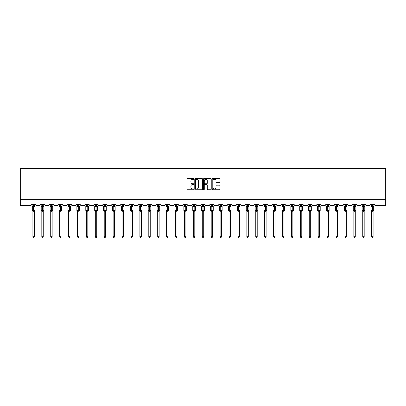 <?xml version="1.0" encoding="UTF-8"?>
<svg xmlns="http://www.w3.org/2000/svg" width="406" height="406" viewBox="0 0 406 406"><rect width="100%" height="100%" fill="white"/><g stroke="black" fill="none" stroke-linecap="round" stroke-linejoin="round"><path stroke-width="0.61" d="M193.855 178.909A0.391 0.391 0 0 0 193.464 178.518L187.506 178.518A0.563 0.563 0 0 0 186.943 179.076L186.943 189.176A0.563 0.563 0 0 0 187.506 189.739L193.464 189.739A0.391 0.391 0 0 0 193.855 189.343A0.391 0.391 0 0 0 193.464 188.952L192.693 188.952A1.797 1.797 0 0 1 190.896 187.156L190.896 186.313A1.797 1.797 0 0 1 192.693 184.522L193.464 184.522A0.391 0.391 0 0 0 193.855 184.126A0.391 0.391 0 0 0 193.464 183.735L192.693 183.735A1.797 1.797 0 0 1 190.896 181.939L190.896 181.096A1.797 1.797 0 0 1 192.693 179.305L193.464 179.305A0.391 0.391 0 0 0 193.855 178.909M219.392 182.472A0.563 0.563 0 0 0 219.956 181.913L219.956 179.076A0.563 0.563 0 0 0 219.392 178.518L212.774 178.518A0.563 0.563 0 0 0 212.211 179.076L212.211 189.176A0.563 0.563 0 0 0 212.774 189.739L219.392 189.739A0.563 0.563 0 0 0 219.956 189.176L219.956 185.755A0.563 0.563 0 0 0 219.392 185.192L216.56 185.192A0.563 0.563 0 0 0 216.002 185.755L216.002 187.45A1.502 1.502 0 0 1 214.5 188.952A1.502 1.502 0 0 1 212.998 187.45L212.998 180.802A1.502 1.502 0 0 1 214.5 179.305A1.502 1.502 0 0 1 216.002 180.802L216.002 181.913A0.563 0.563 0 0 0 216.56 182.472L219.392 182.472M385.7 199.701L385.7 168.556L20.3 168.556L20.3 205.416L30.699 205.416A0.858 0.858 0 0 0 31.556 204.558L35.672 204.558A0.858 0.858 0 0 0 36.53 205.416L39.615 205.416A0.858 0.858 0 0 0 40.473 204.558L44.589 204.558A0.858 0.858 0 0 0 45.447 205.416L48.532 205.416A0.858 0.858 0 0 0 49.39 204.558L53.501 204.558A0.858 0.858 0 0 0 54.358 205.416L57.444 205.416A0.858 0.858 0 0 0 58.302 204.558L62.417 204.558A0.858 0.858 0 0 0 63.275 205.416L66.361 205.416A0.858 0.858 0 0 0 67.218 204.558L71.334 204.558A0.858 0.858 0 0 0 72.192 205.416L75.277 205.416A0.858 0.858 0 0 0 76.135 204.558L80.246 204.558A0.858 0.858 0 0 0 81.104 205.416L84.189 205.416A0.858 0.858 0 0 0 85.047 204.558L89.163 204.558A0.858 0.858 0 0 0 90.02 205.416L93.106 205.416A0.858 0.858 0 0 0 93.964 204.558L98.079 204.558A0.858 0.858 0 0 0 98.937 205.416L102.023 205.416A0.858 0.858 0 0 0 102.88 204.558L106.991 204.558A0.858 0.858 0 0 0 107.849 205.416L110.934 205.416A0.858 0.858 0 0 0 111.792 204.558L115.908 204.558A0.858 0.858 0 0 0 116.766 205.416L119.851 205.416A0.858 0.858 0 0 0 120.709 204.558L124.825 204.558A0.858 0.858 0 0 0 125.677 205.416L128.768 205.416A0.858 0.858 0 0 0 129.621 204.558L133.736 204.558A0.858 0.858 0 0 0 134.594 205.416L137.68 205.416A0.858 0.858 0 0 0 138.537 204.558L142.653 204.558A0.858 0.858 0 0 0 143.511 205.416L146.596 205.416A0.858 0.858 0 0 0 147.454 204.558L151.565 204.558A0.858 0.858 0 0 0 152.423 205.416L155.508 205.416A0.858 0.858 0 0 0 156.366 204.558L160.482 204.558A0.858 0.858 0 0 0 161.339 205.416L164.425 205.416A0.858 0.858 0 0 0 165.283 204.558L169.398 204.558A0.858 0.858 0 0 0 170.256 205.416L173.342 205.416A0.858 0.858 0 0 0 174.199 204.558L178.31 204.558A0.858 0.858 0 0 0 179.168 205.416L182.253 205.416A0.858 0.858 0 0 0 183.111 204.558L187.227 204.558A0.858 0.858 0 0 0 188.085 205.416L191.17 205.416A0.858 0.858 0 0 0 192.028 204.558L196.144 204.558A0.858 0.858 0 0 0 197.001 205.416L200.087 205.416A0.858 0.858 0 0 0 200.945 204.558L205.055 204.558A0.858 0.858 0 0 0 205.913 205.416L208.999 205.416A0.858 0.858 0 0 0 209.856 204.558L213.972 204.558A0.858 0.858 0 0 0 214.83 205.416L217.915 205.416A0.858 0.858 0 0 0 218.773 204.558L222.889 204.558A0.858 0.858 0 0 0 223.747 205.416L226.832 205.416A0.858 0.858 0 0 0 227.69 204.558L231.801 204.558A0.858 0.858 0 0 0 232.658 205.416L235.744 205.416A0.858 0.858 0 0 0 236.602 204.558L240.717 204.558A0.858 0.858 0 0 0 241.575 205.416L244.661 205.416A0.858 0.858 0 0 0 245.518 204.558L249.634 204.558A0.858 0.858 0 0 0 250.492 205.416L253.577 205.416A0.858 0.858 0 0 0 254.435 204.558L258.546 204.558A0.858 0.858 0 0 0 259.404 205.416L262.489 205.416A0.858 0.858 0 0 0 263.347 204.558L267.463 204.558A0.858 0.858 0 0 0 268.32 205.416L271.406 205.416A0.858 0.858 0 0 0 272.264 204.558L276.379 204.558A0.858 0.858 0 0 0 277.232 205.416L280.323 205.416A0.858 0.858 0 0 0 281.175 204.558L285.291 204.558A0.858 0.858 0 0 0 286.149 205.416L289.234 205.416A0.858 0.858 0 0 0 290.092 204.558L294.208 204.558A0.858 0.858 0 0 0 295.066 205.416L298.151 205.416A0.858 0.858 0 0 0 299.009 204.558L303.12 204.558A0.858 0.858 0 0 0 303.977 205.416L307.063 205.416A0.858 0.858 0 0 0 307.921 204.558L312.036 204.558A0.858 0.858 0 0 0 312.894 205.416L315.98 205.416A0.858 0.858 0 0 0 316.837 204.558L320.953 204.558A0.858 0.858 0 0 0 321.811 205.416L324.896 205.416A0.858 0.858 0 0 0 325.754 204.558L329.865 204.558A0.858 0.858 0 0 0 330.723 205.416L333.808 205.416A0.858 0.858 0 0 0 334.666 204.558L338.782 204.558A0.858 0.858 0 0 0 339.639 205.416L342.725 205.416A0.858 0.858 0 0 0 343.583 204.558L347.698 204.558A0.858 0.858 0 0 0 348.556 205.416L351.642 205.416A0.858 0.858 0 0 0 352.499 204.558L356.61 204.558A0.858 0.858 0 0 0 357.468 205.416L360.553 205.416A0.858 0.858 0 0 0 361.411 204.558L365.527 204.558A0.858 0.858 0 0 0 366.385 205.416L369.47 205.416A0.858 0.858 0 0 0 370.328 204.558L374.444 204.558A0.858 0.858 0 0 0 375.301 205.416L385.7 205.416L385.7 199.701L20.3 199.701M202.508 179.076A0.563 0.563 0 0 0 201.949 178.518L195.332 178.518A0.563 0.563 0 0 0 194.768 179.076L194.768 189.176A0.563 0.563 0 0 0 195.332 189.739L201.949 189.739A0.563 0.563 0 0 0 202.508 189.176L202.508 179.076M204.051 178.518L210.668 178.518A0.563 0.563 0 0 1 211.232 179.076L211.232 189.176A0.563 0.563 0 0 1 210.668 189.739L207.836 189.739A0.563 0.563 0 0 1 207.278 189.176L207.278 185.08A0.563 0.563 0 0 0 206.715 184.522L204.837 184.522A0.563 0.563 0 0 0 204.274 185.08L204.274 189.343A0.391 0.391 0 0 1 203.883 189.739A0.391 0.391 0 0 1 203.492 189.343L203.492 179.076A0.563 0.563 0 0 1 204.051 178.518M195.946 179.305A0.391 0.391 0 0 0 195.555 179.696L195.555 188.557A0.391 0.391 0 0 0 195.946 188.952L196.758 188.952A1.797 1.797 0 0 0 198.554 187.156L198.554 181.096A1.797 1.797 0 0 0 196.758 179.305L195.946 179.305M207.278 180.832A1.502 1.502 0 0 0 205.776 179.33A1.502 1.502 0 0 0 204.274 180.832L204.274 183.172A0.563 0.563 0 0 0 204.837 183.735L206.715 183.735A0.563 0.563 0 0 0 207.278 183.172L207.278 180.832M34.327 236.703L33.901 237.444L33.328 237.444L32.901 236.703L34.327 236.703L34.332 211.196L33.531 211.282L33.531 210.714L32.693 210.516L33.703 210.46L33.703 206.202L34.743 206.187A0.284 0.284 0 0 1 34.931 206.456L32.302 206.456L32.302 210.46L33.531 210.46L33.531 206.202L32.571 206.218A0.629 0.599 0 0 0 32.901 205.69L34.332 205.72L34.327 204.558M33.531 210.714L34.931 210.46A0.284 0.284 0 0 1 34.743 210.724L34.327 211.318M34.327 211.227L34.327 211.227A0.629 0.599 180 0 1 34.662 210.699L34.743 210.724M32.901 236.703L32.901 211.196L32.571 210.699A0.629 0.599 180 0 1 32.901 211.227M33.531 211.282L32.901 211.196M32.901 204.558L32.901 205.695M33.703 211.282L33.703 210.714L34.662 210.699M32.901 205.72L32.693 206.4L32.901 205.72M34.535 206.4L34.332 205.72M34.332 211.196L34.535 210.516M43.244 236.703L42.818 237.444L42.244 237.444L41.818 236.703L43.244 236.703L43.244 211.196L42.442 211.282L42.442 210.714L41.61 210.516L42.615 210.46L42.615 206.202L43.655 206.187A0.284 0.284 0 0 1 43.843 206.456L41.214 206.456L41.214 210.46L42.442 210.46L42.442 206.202L41.488 206.218A0.629 0.599 0 0 0 41.818 205.69L43.244 205.72L43.244 204.558M42.442 210.714L43.843 210.46A0.284 0.284 0 0 1 43.655 210.724L43.244 211.318M43.244 211.227L43.244 211.227A0.629 0.599 180 0 1 43.574 210.699L43.655 210.724M41.818 236.703L41.818 211.196L41.488 210.699A0.629 0.599 180 0 1 41.818 211.227M42.442 211.282L41.818 211.196M41.818 204.558L41.818 205.695M42.615 211.282L42.615 210.714L43.574 210.699M41.818 205.72L41.61 206.4L41.818 205.72M43.452 206.4L43.244 205.72M43.244 211.196L43.452 210.516M52.161 236.703L51.729 237.444L51.161 237.444L50.73 236.703L52.161 236.703L52.161 211.196L51.359 211.282L51.359 210.714L50.522 210.516L51.532 210.46L51.532 206.202L52.572 206.187A0.284 0.284 0 0 1 52.76 206.456L50.131 206.456L50.131 210.46L51.359 210.46L51.359 206.202L50.4 206.218A0.629 0.599 0 0 0 50.73 205.69L52.161 205.72L52.161 204.558M51.359 210.714L52.76 210.46A0.284 0.284 0 0 1 52.572 210.724L52.161 211.318M52.161 211.227L52.161 211.227A0.629 0.599 180 0 1 52.491 210.699L52.572 210.724M50.73 236.703L50.73 211.196L50.4 210.699A0.629 0.599 180 0 1 50.73 211.227M51.359 211.282L50.73 211.196M50.73 204.558L50.73 205.695M51.532 211.282L51.532 210.714L52.491 210.699M50.73 205.72L50.522 206.4L50.73 205.72M52.369 206.4L52.161 205.72M52.161 211.196L52.369 210.516M61.073 236.703L60.646 237.444L60.073 237.444L59.646 236.703L61.073 236.703L61.078 211.196L60.276 211.282L60.276 210.714L59.438 210.516L60.448 210.46L60.448 206.202L61.489 206.187A0.284 0.284 0 0 1 61.676 206.456L59.048 206.456L59.048 210.46L60.276 210.46L60.276 206.202L59.317 206.218A0.629 0.599 0 0 0 59.646 205.69L61.078 205.72L61.073 204.558M60.276 210.714L61.676 210.46A0.284 0.284 0 0 1 61.489 210.724L61.073 211.318M61.073 211.227L61.073 211.227A0.629 0.599 180 0 1 61.402 210.699L61.489 210.724M59.646 236.703L59.646 211.196L59.317 210.699A0.629 0.599 180 0 1 59.646 211.227M60.276 211.282L59.646 211.196M59.646 204.558L59.646 205.695M60.448 211.282L60.448 210.714L61.402 210.699M59.646 205.72L59.438 206.4L59.646 205.72M61.281 206.4L61.078 205.72M61.078 211.196L61.281 210.516M69.989 236.703L69.563 237.444L68.99 237.444L68.563 236.703L69.989 236.703L69.989 211.196L69.187 211.282L69.187 210.714L68.355 210.516L69.36 210.46L69.36 206.202L70.4 206.187A0.284 0.284 0 0 1 70.588 206.456L67.959 206.456L67.959 210.46L69.187 210.46L69.187 206.202L68.228 206.218A0.629 0.599 0 0 0 68.563 205.69L69.989 205.72L69.989 204.558M69.187 210.714L70.588 210.46A0.284 0.284 0 0 1 70.4 210.724L69.989 211.318M69.989 211.227L69.989 211.227A0.629 0.599 180 0 1 70.319 210.699L70.4 210.724M68.563 236.703L68.563 211.221L68.228 210.699A0.629 0.599 180 0 1 68.563 211.227M69.187 211.282L68.558 211.196M68.563 204.558L68.563 205.695M69.36 211.282L69.36 210.714L70.319 210.699M68.558 205.72L68.355 206.4L68.558 205.72M70.197 206.4L69.989 205.72M69.989 211.196L70.197 210.516M78.906 236.703L78.475 237.444L77.906 237.444L77.475 236.703L78.906 236.703L78.906 211.196L78.104 211.282L78.104 210.714L77.267 210.516L78.277 210.46L78.277 206.202L79.317 206.187A0.284 0.284 0 0 1 79.505 206.456L76.876 206.456L76.876 210.46L78.104 210.46L78.104 206.202L77.145 206.218A0.629 0.599 0 0 0 77.475 205.69L78.906 205.72L78.906 204.558M78.104 210.714L79.505 210.46A0.284 0.284 0 0 1 79.317 210.724L78.906 211.318M78.906 211.227L78.906 211.227A0.629 0.599 180 0 1 79.236 210.699L79.317 210.724M77.475 236.703L77.475 211.196L77.145 210.699A0.629 0.599 180 0 1 77.475 211.227M78.104 211.282L77.475 211.196M77.475 204.558L77.475 205.695M78.277 211.282L78.277 210.714L79.236 210.699M77.475 205.72L77.267 206.4L77.475 205.72M79.114 206.4L78.906 205.72M78.906 211.196L79.114 210.516M87.818 236.703L87.391 237.444L86.818 237.444L86.392 236.703L87.818 236.703L87.818 211.196L87.021 211.282L87.021 210.714L86.184 210.516L87.188 210.46L87.188 206.202L88.234 206.187A0.284 0.284 0 0 1 88.422 206.456L85.793 206.456L85.793 210.46L87.021 210.46L87.021 206.202L86.062 206.218A0.629 0.599 0 0 0 86.392 205.69L87.818 205.72L87.818 204.558M87.021 210.714L88.422 210.46A0.284 0.284 0 0 1 88.234 210.724L87.818 211.318M87.818 211.227L87.818 211.227A0.629 0.599 180 0 1 88.148 210.699L88.234 210.724M86.392 236.703L86.392 211.196L86.062 210.699A0.629 0.599 180 0 1 86.392 211.227M87.021 211.282L86.392 211.196M86.392 204.558L86.392 205.695M87.188 211.282L87.188 210.714L88.148 210.699M86.392 205.72L86.184 206.4L86.392 205.72M88.026 206.4L87.818 205.72M87.818 211.196L88.026 210.516M96.735 236.703L96.303 237.444L95.735 237.444L95.303 236.703L96.735 236.703L96.735 211.196L95.933 211.282L95.933 210.714L95.1 210.516L96.105 210.46L96.105 206.202L97.146 206.187A0.284 0.284 0 0 1 97.333 206.456L94.705 206.456L94.705 210.46L95.933 210.46L95.933 206.202L94.974 206.218A0.629 0.599 0 0 0 95.303 205.69L96.735 205.72L96.735 204.558M95.933 210.714L97.333 210.46A0.284 0.284 0 0 1 97.146 210.724L96.735 211.318M96.735 211.227L96.735 211.227A0.629 0.599 180 0 1 97.064 210.699L97.146 210.724M95.303 236.703L95.303 211.196L94.974 210.699A0.629 0.599 180 0 1 95.303 211.227M95.933 211.282L95.303 211.196M95.303 204.558L95.303 205.695M96.105 211.282L96.105 210.714L97.064 210.699M95.303 205.72L95.1 206.4L95.303 205.72M96.943 206.4L96.735 205.72M96.735 211.196L96.943 210.516M105.651 236.703L105.22 237.444L104.652 237.444L104.22 236.703L105.651 236.703L105.651 211.196L104.849 211.282L104.849 210.714L104.012 210.516L105.022 210.46L105.022 206.202L106.062 206.187A0.284 0.284 0 0 1 106.25 206.456L103.621 206.456L103.621 210.46L104.849 210.46L104.849 206.202L103.89 206.218A0.629 0.599 0 0 0 104.22 205.69L105.651 205.72L105.651 204.558M104.849 210.714L106.25 210.46A0.284 0.284 0 0 1 106.062 210.724L105.651 211.318M105.651 211.227L105.651 211.227A0.629 0.599 180 0 1 105.981 210.699L106.062 210.724M104.22 236.703L104.22 211.196L103.89 210.699A0.629 0.599 180 0 1 104.22 211.227M104.849 211.282L104.22 211.196M104.22 204.558L104.22 205.695M105.022 211.282L105.022 210.714L105.981 210.699M104.22 205.72L104.012 206.4L104.22 205.72M105.854 206.4L105.651 205.72M105.651 211.196L105.854 210.516M114.563 236.703L114.137 237.444L113.563 237.444L113.137 236.703L114.563 236.703L114.563 211.196L113.766 211.282L113.766 210.714L112.929 210.516L113.934 210.46L113.934 206.202L114.979 206.187A0.284 0.284 0 0 1 115.167 206.456L112.538 206.456L112.538 210.46L113.766 210.46L113.766 206.202L112.807 206.218A0.629 0.599 0 0 0 113.137 205.69L114.563 205.72L114.563 204.558M113.766 210.714L115.167 210.46A0.284 0.284 0 0 1 114.979 210.724L114.563 211.318M114.563 211.227L114.563 211.227A0.629 0.599 180 0 1 114.893 210.699L114.979 210.724M113.137 236.703L113.137 211.196L112.807 210.699A0.629 0.599 180 0 1 113.137 211.227M113.766 211.282L113.137 211.196M113.137 204.558L113.137 205.695M113.934 211.282L113.934 210.714L114.893 210.699M113.137 205.72L112.929 206.4L113.137 205.72M114.771 206.4L114.563 205.72M114.563 211.196L114.771 210.516M123.48 236.703L123.048 237.444L122.48 237.444L122.049 236.703L123.48 236.703L123.48 211.196L122.678 211.282L122.678 210.714L121.846 210.516L122.851 210.46L122.851 206.202L123.891 206.187A0.284 0.284 0 0 1 124.079 206.456L121.45 206.456L121.45 210.46L122.678 210.46L122.678 206.202L121.719 206.218A0.629 0.599 0 0 0 122.049 205.69L123.48 205.72L123.48 204.558M122.678 210.714L124.079 210.46A0.284 0.284 0 0 1 123.891 210.724L123.48 211.318M123.48 211.227L123.48 211.227A0.629 0.599 180 0 1 123.81 210.699L123.891 210.724M122.049 236.703L122.049 211.196L121.719 210.699A0.629 0.599 180 0 1 122.049 211.227M122.678 211.282L122.049 211.196M122.049 204.558L122.049 205.695M122.851 211.282L122.851 210.714L123.81 210.699M122.049 205.72L121.846 206.4L122.049 205.72M123.688 206.4L123.48 205.72M123.48 211.196L123.688 210.516M132.397 236.703L131.965 237.444L131.397 237.444L130.965 236.703L132.397 236.703L132.397 211.196L131.595 211.282L131.595 210.714L130.757 210.516L131.767 210.46L131.767 206.202L132.808 206.187A0.284 0.284 0 0 1 132.995 206.456L130.367 206.456L130.367 210.46L131.595 210.46L131.595 206.202L130.636 206.218A0.629 0.599 0 0 0 130.965 205.69L132.397 205.72L132.397 204.558M131.595 210.714L132.995 210.46A0.284 0.284 0 0 1 132.808 210.724L132.397 211.318M132.397 211.227L132.397 211.227A0.629 0.599 180 0 1 132.726 210.699L132.808 210.724M130.965 236.703L130.965 211.196L130.636 210.699A0.629 0.599 180 0 1 130.965 211.227M131.595 211.282L130.965 211.196M130.965 204.558L130.965 205.695M131.767 211.282L131.767 210.714L132.726 210.699M130.965 205.72L130.757 206.4L130.965 205.72M132.6 206.4L132.397 205.72M132.397 211.196L132.6 210.516M141.308 236.703L140.882 237.444L140.309 237.444L139.882 236.703L141.308 236.703L141.308 211.196L140.512 211.282L140.512 210.714L139.674 210.516L140.679 210.46L140.679 206.202L141.724 206.187A0.284 0.284 0 0 1 141.907 206.456L139.278 206.456L139.278 210.46L140.512 210.46L140.512 206.202L139.552 206.218A0.629 0.599 0 0 0 139.882 205.69L141.308 205.72L141.308 204.558M140.512 210.714L141.907 210.46A0.284 0.284 0 0 1 141.724 210.724L141.308 211.318M141.308 211.227L141.308 211.227A0.629 0.599 180 0 1 141.638 210.699L141.724 210.724M139.882 236.703L139.882 211.196L139.552 210.699A0.629 0.599 180 0 1 139.882 211.227M140.512 211.282L139.882 211.196M139.882 204.558L139.882 205.695M140.679 211.282L140.679 210.714L141.638 210.699M139.882 205.72L139.674 206.4L139.882 205.72M141.516 206.4L141.308 205.72M141.308 211.196L141.516 210.516M150.225 236.703L149.794 237.444L149.225 237.444L148.794 236.703L150.225 236.703L150.225 211.196L149.423 211.282L149.423 210.714L148.591 210.516L149.596 210.46L149.596 206.202L150.636 206.187A0.284 0.284 0 0 1 150.824 206.456L148.195 206.456L148.195 210.46L149.423 210.46L149.423 206.202L148.464 206.218A0.629 0.599 0 0 0 148.794 205.69L150.225 205.72L150.225 204.558M149.423 210.714L150.824 210.46A0.284 0.284 0 0 1 150.636 210.724L150.225 211.318M150.225 211.227L150.225 211.227A0.629 0.599 180 0 1 150.555 210.699L150.636 210.724M148.794 236.703L148.794 211.196L148.464 210.699A0.629 0.599 180 0 1 148.794 211.227M149.423 211.282L148.794 211.196M148.794 204.558L148.794 205.695M149.596 211.282L149.596 210.714L150.555 210.699M148.794 205.72L148.591 206.4L148.794 205.72M150.433 206.4L150.225 205.72M150.225 211.196L150.433 210.516M159.142 236.703L158.71 237.444L158.142 237.444L157.711 236.703L159.142 236.703L159.142 211.196L158.34 211.282L158.34 210.714L157.503 210.516L158.513 210.46L158.513 206.202L159.553 206.187A0.284 0.284 0 0 1 159.741 206.456L157.112 206.456L157.112 210.46L158.34 210.46L158.34 206.202L157.381 206.218A0.629 0.599 0 0 0 157.711 205.69L159.142 205.72L159.142 204.558M158.34 210.714L159.741 210.46A0.284 0.284 0 0 1 159.553 210.724L159.142 211.318M159.142 211.227L159.142 211.227A0.629 0.599 180 0 1 159.472 210.699L159.553 210.724M157.711 236.703L157.711 211.196L157.381 210.699A0.629 0.599 180 0 1 157.711 211.227M158.34 211.282L157.711 211.196M157.711 204.558L157.711 205.695M158.513 211.282L158.513 210.714L159.472 210.699M157.711 205.72L157.503 206.4L157.711 205.72M159.345 206.4L159.142 205.72M159.142 211.196L159.345 210.516M168.054 236.703L167.627 237.444L167.054 237.444L166.627 236.703L168.054 236.703L168.054 211.196L167.257 211.282L167.257 210.714L166.419 210.516L167.424 210.46L167.424 206.202L168.465 206.187A0.284 0.284 0 0 1 168.652 206.456L166.024 206.456L166.024 210.46L167.257 210.46L167.257 206.202L166.298 206.218A0.629 0.599 0 0 0 166.627 205.69L168.054 205.72L168.054 204.558M167.257 210.714L168.652 210.46A0.284 0.284 0 0 1 168.465 210.724L168.054 211.318M168.054 211.227L168.054 211.227A0.629 0.599 180 0 1 168.383 210.699L168.465 210.724M166.627 236.703L166.627 211.196L166.298 210.699A0.629 0.599 180 0 1 166.627 211.227M167.257 211.282L166.627 211.196M166.627 204.558L166.627 205.695M167.424 211.282L167.424 210.714L168.383 210.699M166.627 205.72L166.419 206.4L166.627 205.72M168.262 206.4L168.054 205.72M168.054 211.196L168.262 210.516M176.97 236.703L176.539 237.444L175.971 237.444L175.539 236.703L176.97 236.703L176.97 211.196L176.168 211.282L176.168 210.714L175.331 210.516L176.341 210.46L176.341 206.202L177.381 206.187A0.284 0.284 0 0 1 177.569 206.456L174.94 206.456L174.94 210.46L176.168 210.46L176.168 206.202L175.209 206.218A0.629 0.599 0 0 0 175.539 205.69L176.97 205.72L176.97 204.558M176.168 210.714L177.569 210.46A0.284 0.284 0 0 1 177.381 210.724L176.97 211.318M176.97 211.227L176.97 211.227A0.629 0.599 180 0 1 177.3 210.699L177.381 210.724M175.539 236.703L175.539 211.196L175.209 210.699A0.629 0.599 180 0 1 175.539 211.227M176.168 211.282L175.539 211.196M175.539 204.558L175.539 205.695M176.341 211.282L176.341 210.714L177.3 210.699M175.539 205.72L175.331 206.4L175.539 205.72M177.178 206.4L176.97 205.72M176.97 211.196L177.178 210.516M185.882 236.703L185.456 237.444L184.882 237.444L184.456 236.703L185.882 236.703L185.887 211.196L185.085 211.282L185.085 210.714L184.248 210.516L185.258 210.46L185.258 206.202L186.298 206.187A0.284 0.284 0 0 1 186.486 206.456L183.857 206.456L183.857 210.46L185.085 210.46L185.085 206.202L184.126 206.218A0.629 0.599 0 0 0 184.456 205.69L185.887 205.72L185.882 204.558M185.085 210.714L186.486 210.46A0.284 0.284 0 0 1 186.298 210.724L185.882 211.318M185.882 211.227L185.882 211.227A0.629 0.599 180 0 1 186.217 210.699L186.298 210.724M184.456 236.703L184.456 211.196L184.126 210.699A0.629 0.599 180 0 1 184.456 211.227M185.085 211.282L184.456 211.196M184.456 204.558L184.456 205.695M185.258 211.282L185.258 210.714L186.217 210.699M184.456 205.72L184.248 206.4L184.456 205.72M186.09 206.4L185.887 205.72M185.887 211.196L186.09 210.516M194.799 236.703L194.372 237.444L193.799 237.444L193.373 236.703L194.799 236.703L194.799 211.196L193.997 211.282L193.997 210.714L193.165 210.516L194.169 210.46L194.169 206.202L195.21 206.187A0.284 0.284 0 0 1 195.398 206.456L192.769 206.456L192.769 210.46L193.997 210.46L193.997 206.202L193.043 206.218A0.629 0.599 0 0 0 193.373 205.69L194.799 205.72L194.799 204.558M193.997 210.714L195.398 210.46A0.284 0.284 0 0 1 195.21 210.724L194.799 211.318M194.799 211.227L194.799 211.227A0.629 0.599 180 0 1 195.129 210.699L195.21 210.724M193.373 236.703L193.373 211.196L193.043 210.699A0.629 0.599 180 0 1 193.373 211.227M193.997 211.282L193.373 211.196M193.373 204.558L193.373 205.695M194.169 211.282L194.169 210.714L195.129 210.699M193.373 205.72L193.165 206.4L193.373 205.72M195.007 206.4L194.799 205.72M194.799 211.196L195.007 210.516M203.716 236.703L203.284 237.444L202.716 237.444L202.284 236.703L203.716 236.703L203.716 211.196L202.914 211.282L202.914 210.714L202.076 210.516L203.086 210.46L203.086 206.202L204.127 206.187A0.284 0.284 0 0 1 204.314 206.456L201.686 206.456L201.686 210.46L202.914 210.46L202.914 206.202L201.955 206.218A0.629 0.599 0 0 0 202.284 205.69L203.716 205.72L203.716 204.558M202.914 210.714L204.314 210.46A0.284 0.284 0 0 1 204.127 210.724L203.716 211.318M203.716 211.227L203.716 211.227A0.629 0.599 180 0 1 204.045 210.699L204.127 210.724M202.284 236.703L202.284 211.196L201.955 210.699A0.629 0.599 180 0 1 202.284 211.227M202.914 211.282L202.284 211.196M202.284 204.558L202.284 205.695M203.086 211.282L203.086 210.714L204.045 210.699M202.284 205.72L202.076 206.4L202.284 205.72M203.924 206.4L203.716 205.72M203.716 211.196L203.924 210.516M212.627 236.703L212.201 237.444L211.627 237.444L211.201 236.703L212.627 236.703L212.627 211.196L211.83 211.282L211.83 210.714L210.993 210.516L212.003 210.46L212.003 206.202L213.043 206.187A0.284 0.284 0 0 1 213.231 206.456L210.602 206.456L210.602 210.46L211.83 210.46L211.83 206.202L210.871 206.218A0.629 0.599 0 0 0 211.201 205.69L212.627 205.72L212.627 204.558M211.83 210.714L213.231 210.46A0.284 0.284 0 0 1 213.043 210.724L212.627 211.318M212.627 211.227L212.627 211.227A0.629 0.599 180 0 1 212.957 210.699L213.043 210.724M211.201 236.703L211.201 211.196L210.871 210.699A0.629 0.599 180 0 1 211.201 211.227M211.83 211.282L211.201 211.196M211.201 204.558L211.201 205.695M212.003 211.282L212.003 210.714L212.957 210.699M211.201 205.72L210.993 206.4L211.201 205.72M212.835 206.4L212.627 205.72M212.627 211.196L212.835 210.516M221.544 236.703L221.118 237.444L220.544 237.444L220.118 236.703L221.544 236.703L221.544 211.196L220.742 211.282L220.742 210.714L219.91 210.516L220.915 210.46L220.915 206.202L221.955 206.187A0.284 0.284 0 0 1 222.143 206.456L219.514 206.456L219.514 210.46L220.742 210.46L220.742 206.202L219.783 206.218A0.629 0.599 0 0 0 220.118 205.69L221.544 205.72L221.544 204.558M220.742 210.714L222.143 210.46A0.284 0.284 0 0 1 221.955 210.724L221.544 211.318M221.544 211.227L221.544 211.227A0.629 0.599 180 0 1 221.874 210.699L221.955 210.724M220.118 236.703L220.118 211.221L219.783 210.699A0.629 0.599 180 0 1 220.118 211.227M220.742 211.282L220.113 211.196M220.118 204.558L220.118 205.695M220.915 211.282L220.915 210.714L221.874 210.699M220.113 205.72L219.91 206.4L220.113 205.72M221.752 206.4L221.544 205.72M221.544 211.196L221.752 210.516M230.461 236.703L230.029 237.444L229.461 237.444L229.03 236.703L230.461 236.703L230.461 211.196L229.659 211.282L229.659 210.714L228.822 210.516L229.832 210.46L229.832 206.202L230.872 206.187A0.284 0.284 0 0 1 231.06 206.456L228.431 206.456L228.431 210.46L229.659 210.46L229.659 206.202L228.7 206.218A0.629 0.599 0 0 0 229.03 205.69L230.461 205.72L230.461 204.558M229.659 210.714L231.06 210.46A0.284 0.284 0 0 1 230.872 210.724L230.461 211.318M230.461 211.227L230.461 211.227A0.629 0.599 180 0 1 230.791 210.699L230.872 210.724M229.03 236.703L229.03 211.196L228.7 210.699A0.629 0.599 180 0 1 229.03 211.227M229.659 211.282L229.03 211.196M229.03 204.558L229.03 205.695M229.832 211.282L229.832 210.714L230.791 210.699M229.03 205.72L228.822 206.4L229.03 205.72M230.669 206.4L230.461 205.72M230.461 211.196L230.669 210.516M239.373 236.703L238.946 237.444L238.373 237.444L237.946 236.703L239.373 236.703L239.373 211.196L238.576 211.282L238.576 210.714L237.738 210.516L238.743 210.46L238.743 206.202L239.789 206.187A0.284 0.284 0 0 1 239.976 206.456L237.348 206.456L237.348 210.46L238.576 210.46L238.576 206.202L237.617 206.218A0.629 0.599 0 0 0 237.946 205.69L239.373 205.72L239.373 204.558M238.576 210.714L239.976 210.46A0.284 0.284 0 0 1 239.789 210.724L239.373 211.318M239.373 211.227L239.373 211.227A0.629 0.599 180 0 1 239.702 210.699L239.789 210.724M237.946 236.703L237.946 211.196L237.617 210.699A0.629 0.599 180 0 1 237.946 211.227M238.576 211.282L237.946 211.196M237.946 204.558L237.946 205.695M238.743 211.282L238.743 210.714L239.702 210.699M237.946 205.72L237.738 206.4L237.946 205.72M239.581 206.4L239.373 205.72M239.373 211.196L239.581 210.516M248.289 236.703L247.858 237.444L247.29 237.444L246.858 236.703L248.289 236.703L248.289 211.196L247.487 211.282L247.487 210.714L246.655 210.516L247.66 210.46L247.66 206.202L248.7 206.187A0.284 0.284 0 0 1 248.888 206.456L246.259 206.456L246.259 210.46L247.487 210.46L247.487 206.202L246.528 206.218A0.629 0.599 0 0 0 246.858 205.69L248.289 205.72L248.289 204.558M247.487 210.714L248.888 210.46A0.284 0.284 0 0 1 248.7 210.724L248.289 211.318M248.289 211.227L248.289 211.227A0.629 0.599 180 0 1 248.619 210.699L248.7 210.724M246.858 236.703L246.858 211.196L246.528 210.699A0.629 0.599 180 0 1 246.858 211.227M247.487 211.282L246.858 211.196M246.858 204.558L246.858 205.695M247.66 211.282L247.66 210.714L248.619 210.699M246.858 205.72L246.655 206.4L246.858 205.72M248.497 206.4L248.289 205.72M248.289 211.196L248.497 210.516M257.206 236.703L256.775 237.444L256.206 237.444L255.775 236.703L257.206 236.703L257.206 211.196L256.404 211.282L256.404 210.714L255.567 210.516L256.577 210.46L256.577 206.202L257.617 206.187A0.284 0.284 0 0 1 257.805 206.456L255.176 206.456L255.176 210.46L256.404 210.46L256.404 206.202L255.445 206.218A0.629 0.599 0 0 0 255.775 205.69L257.206 205.72L257.206 204.558M256.404 210.714L257.805 210.46A0.284 0.284 0 0 1 257.617 210.724L257.206 211.318M257.206 211.227L257.206 211.227A0.629 0.599 180 0 1 257.536 210.699L257.617 210.724M255.775 236.703L255.775 211.196L255.445 210.699A0.629 0.599 180 0 1 255.775 211.227M256.404 211.282L255.775 211.196M255.775 204.558L255.775 205.695M256.577 211.282L256.577 210.714L257.536 210.699M255.775 205.72L255.567 206.4L255.775 205.72M257.409 206.4L257.206 205.72M257.206 211.196L257.409 210.516M266.118 236.703L265.691 237.444L265.118 237.444L264.692 236.703L266.118 236.703L266.118 211.196L265.321 211.282L265.321 210.714L264.484 210.516L265.488 210.46L265.488 206.202L266.534 206.187A0.284 0.284 0 0 1 266.722 206.456L264.093 206.456L264.093 210.46L265.321 210.46L265.321 206.202L264.362 206.218A0.629 0.599 0 0 0 264.692 205.69L266.118 205.72L266.118 204.558M265.321 210.714L266.722 210.46A0.284 0.284 0 0 1 266.534 210.724L266.118 211.318M266.118 211.227L266.118 211.227A0.629 0.599 180 0 1 266.448 210.699L266.534 210.724M264.692 236.703L264.692 211.196L264.362 210.699A0.629 0.599 180 0 1 264.692 211.227M265.321 211.282L264.692 211.196M264.692 204.558L264.692 205.695M265.488 211.282L265.488 210.714L266.448 210.699M264.692 205.72L264.484 206.4L264.692 205.72M266.326 206.4L266.118 205.72M266.118 211.196L266.326 210.516M275.035 236.703L274.603 237.444L274.035 237.444L273.603 236.703L275.035 236.703L275.035 211.196L274.233 211.282L274.233 210.714L273.4 210.516L274.405 210.46L274.405 206.202L275.446 206.187A0.284 0.284 0 0 1 275.633 206.456L273.005 206.456L273.005 210.46L274.233 210.46L274.233 206.202L273.274 206.218A0.629 0.599 0 0 0 273.603 205.69L275.035 205.72L275.035 204.558M274.233 210.714L275.633 210.46A0.284 0.284 0 0 1 275.446 210.724L275.035 211.318M275.035 211.227L275.035 211.227A0.629 0.599 180 0 1 275.364 210.699L275.446 210.724M273.603 236.703L273.603 211.196L273.274 210.699A0.629 0.599 180 0 1 273.603 211.227M274.233 211.282L273.603 211.196M273.603 204.558L273.603 205.695M274.405 211.282L274.405 210.714L275.364 210.699M273.603 205.72L273.4 206.4L273.603 205.72M275.243 206.4L275.035 205.72M275.035 211.196L275.243 210.516M283.951 236.703L283.52 237.444L282.952 237.444L282.52 236.703L283.951 236.703L283.951 211.196L283.149 211.282L283.149 210.714L282.312 210.516L283.322 210.46L283.322 206.202L284.362 206.187A0.284 0.284 0 0 1 284.55 206.456L281.921 206.456L281.921 210.46L283.149 210.46L283.149 206.202L282.19 206.218A0.629 0.599 0 0 0 282.52 205.69L283.951 205.72L283.951 204.558M283.149 210.714L284.55 210.46A0.284 0.284 0 0 1 284.362 210.724L283.951 211.318M283.951 211.227L283.951 211.227A0.629 0.599 180 0 1 284.281 210.699L284.362 210.724M282.52 236.703L282.52 211.196L282.19 210.699A0.629 0.599 180 0 1 282.52 211.227M283.149 211.282L282.52 211.196M282.52 204.558L282.52 205.695M283.322 211.282L283.322 210.714L284.281 210.699M282.52 205.72L282.312 206.4L282.52 205.72M284.154 206.4L283.951 205.72M283.951 211.196L284.154 210.516M292.863 236.703L292.437 237.444L291.863 237.444L291.437 236.703L292.863 236.703L292.863 211.196L292.066 211.282L292.066 210.714L291.229 210.516L292.234 210.46L292.234 206.202L293.279 206.187A0.284 0.284 0 0 1 293.462 206.456L290.833 206.456L290.833 210.46L292.066 210.46L292.066 206.202L291.107 206.218A0.629 0.599 0 0 0 291.437 205.69L292.863 205.72L292.863 204.558M292.066 210.714L293.462 210.46A0.284 0.284 0 0 1 293.279 210.724L292.863 211.318M292.863 211.227L292.863 211.227A0.629 0.599 180 0 1 293.193 210.699L293.279 210.724M291.437 236.703L291.437 211.196L291.107 210.699A0.629 0.599 180 0 1 291.437 211.227M292.066 211.282L291.437 211.196M291.437 204.558L291.437 205.695M292.234 211.282L292.234 210.714L293.193 210.699M291.437 205.72L291.229 206.4L291.437 205.72M293.071 206.4L292.863 205.72M292.863 211.196L293.071 210.516M301.78 236.703L301.348 237.444L300.78 237.444L300.349 236.703L301.78 236.703L301.78 211.196L300.978 211.282L300.978 210.714L300.146 210.516L301.15 210.46L301.15 206.202L302.191 206.187A0.284 0.284 0 0 1 302.379 206.456L299.75 206.456L299.75 210.46L300.978 210.46L300.978 206.202L300.019 206.218A0.629 0.599 0 0 0 300.349 205.69L301.78 205.72L301.78 204.558M300.978 210.714L302.379 210.46A0.284 0.284 0 0 1 302.191 210.724L301.78 211.318M301.78 211.227L301.78 211.227A0.629 0.599 180 0 1 302.11 210.699L302.191 210.724M300.349 236.703L300.349 211.196L300.019 210.699A0.629 0.599 180 0 1 300.349 211.227M300.978 211.282L300.349 211.196M300.349 204.558L300.349 205.695M301.15 211.282L301.15 210.714L302.11 210.699M300.349 205.72L300.146 206.4L300.349 205.72M301.988 206.4L301.78 205.72M301.78 211.196L301.988 210.516M310.697 236.703L310.265 237.444L309.697 237.444L309.265 236.703L310.697 236.703L310.697 211.196L309.895 211.282L309.895 210.714L309.057 210.516L310.067 210.46L310.067 206.202L311.108 206.187A0.284 0.284 0 0 1 311.295 206.456L308.667 206.456L308.667 210.46L309.895 210.46L309.895 206.202L308.936 206.218A0.629 0.599 0 0 0 309.265 205.69L310.697 205.72L310.697 204.558M309.895 210.714L311.295 210.46A0.284 0.284 0 0 1 311.108 210.724L310.697 211.318M310.697 211.227L310.697 211.227A0.629 0.599 180 0 1 311.026 210.699L311.108 210.724M309.265 236.703L309.265 211.196L308.936 210.699A0.629 0.599 180 0 1 309.265 211.227M309.895 211.282L309.265 211.196M309.265 204.558L309.265 205.695M310.067 211.282L310.067 210.714L311.026 210.699M309.265 205.72L309.057 206.4L309.265 205.72M310.9 206.4L310.697 205.72M310.697 211.196L310.9 210.516M319.608 236.703L319.182 237.444L318.608 237.444L318.182 236.703L319.608 236.703L319.608 211.196L318.811 211.282L318.811 210.714L317.974 210.516L318.979 210.46L318.979 206.202L320.019 206.187A0.284 0.284 0 0 1 320.207 206.456L317.578 206.456L317.578 210.46L318.811 210.46L318.811 206.202L317.852 206.218A0.629 0.599 0 0 0 318.182 205.69L319.608 205.72L319.608 204.558M318.811 210.714L320.207 210.46A0.284 0.284 0 0 1 320.019 210.724L319.608 211.318M319.608 211.227L319.608 211.227A0.629 0.599 180 0 1 319.938 210.699L320.019 210.724M318.182 236.703L318.182 211.196L317.852 210.699A0.629 0.599 180 0 1 318.182 211.227M318.811 211.282L318.182 211.196M318.182 204.558L318.182 205.695M318.979 211.282L318.979 210.714L319.938 210.699M318.182 205.72L317.974 206.4L318.182 205.72M319.816 206.4L319.608 205.72M319.608 211.196L319.816 210.516M328.525 236.703L328.094 237.444L327.525 237.444L327.094 236.703L328.525 236.703L328.525 211.196L327.723 211.282L327.723 210.714L326.886 210.516L327.896 210.46L327.896 206.202L328.936 206.187A0.284 0.284 0 0 1 329.124 206.456L326.495 206.456L326.495 210.46L327.723 210.46L327.723 206.202L326.764 206.218A0.629 0.599 0 0 0 327.094 205.69L328.525 205.72L328.525 204.558M327.723 210.714L329.124 210.46A0.284 0.284 0 0 1 328.936 210.724L328.525 211.318M328.525 211.227L328.525 211.227A0.629 0.599 180 0 1 328.855 210.699L328.936 210.724M327.094 236.703L327.094 211.196L326.764 210.699A0.629 0.599 180 0 1 327.094 211.227M327.723 211.282L327.094 211.196M327.094 204.558L327.094 205.695M327.896 211.282L327.896 210.714L328.855 210.699M327.094 205.72L326.886 206.4L327.094 205.72M328.733 206.4L328.525 205.72M328.525 211.196L328.733 210.516M337.437 236.703L337.01 237.444L336.437 237.444L336.011 236.703L337.437 236.703L337.442 211.196L336.64 211.282L336.64 210.714L335.803 210.516L336.813 210.46L336.813 206.202L337.853 206.187A0.284 0.284 0 0 1 338.041 206.456L335.412 206.456L335.412 210.46L336.64 210.46L336.64 206.202L335.681 206.218A0.629 0.599 0 0 0 336.011 205.69L337.442 205.72L337.437 204.558M336.64 210.714L338.041 210.46A0.284 0.284 0 0 1 337.853 210.724L337.437 211.318M337.437 211.227L337.437 211.227A0.629 0.599 180 0 1 337.772 210.699L337.853 210.724M336.011 236.703L336.011 211.196L335.681 210.699A0.629 0.599 180 0 1 336.011 211.227M336.64 211.282L336.011 211.196M336.011 204.558L336.011 205.695M336.813 211.282L336.813 210.714L337.772 210.699M336.011 205.72L335.803 206.4L336.011 205.72M337.645 206.4L337.442 205.72M337.442 211.196L337.645 210.516M346.354 236.703L345.927 237.444L345.354 237.444L344.927 236.703L346.354 236.703L346.354 211.196L345.552 211.282L345.552 210.714L344.719 210.516L345.724 210.46L345.724 206.202L346.765 206.187A0.284 0.284 0 0 1 346.952 206.456L344.324 206.456L344.324 210.46L345.552 210.46L345.552 206.202L344.598 206.218A0.629 0.599 0 0 0 344.927 205.69L346.354 205.72L346.354 204.558M345.552 210.714L346.952 210.46A0.284 0.284 0 0 1 346.765 210.724L346.354 211.318M346.354 211.227L346.354 211.227A0.629 0.599 180 0 1 346.683 210.699L346.765 210.724M344.927 236.703L344.927 211.221L344.598 210.699A0.629 0.599 180 0 1 344.927 211.227M345.552 211.282L344.922 211.196M344.927 204.558L344.927 205.695M345.724 211.282L345.724 210.714L346.683 210.699M344.922 205.72L344.719 206.4L344.922 205.72M346.562 206.4L346.354 205.72M346.354 211.196L346.562 210.516M355.27 236.703L354.839 237.444L354.271 237.444L353.839 236.703L355.27 236.703L355.27 211.196L354.468 211.282L354.468 210.714L353.631 210.516L354.641 210.46L354.641 206.202L355.681 206.187A0.284 0.284 0 0 1 355.869 206.456L353.24 206.456L353.24 210.46L354.468 210.46L354.468 206.202L353.509 206.218A0.629 0.599 0 0 0 353.839 205.69L355.27 205.72L355.27 204.558M354.468 210.714L355.869 210.46A0.284 0.284 0 0 1 355.681 210.724L355.27 211.318M355.27 211.227L355.27 211.227A0.629 0.599 180 0 1 355.6 210.699L355.681 210.724M353.839 236.703L353.839 211.196L353.509 210.699A0.629 0.599 180 0 1 353.839 211.227M354.468 211.282L353.839 211.196M353.839 204.558L353.839 205.695M354.641 211.282L354.641 210.714L355.6 210.699M353.839 205.72L353.631 206.4L353.839 205.72M355.478 206.4L355.27 205.72M355.27 211.196L355.478 210.516M364.182 236.703L363.756 237.444L363.182 237.444L362.756 236.703L364.182 236.703L364.182 211.196L363.385 211.282L363.385 210.714L362.548 210.516L363.558 210.46L363.558 206.202L364.598 206.187A0.284 0.284 0 0 1 364.786 206.456L362.157 206.456L362.157 210.46L363.385 210.46L363.385 206.202L362.426 206.218A0.629 0.599 0 0 0 362.756 205.69L364.182 205.72L364.182 204.558M363.385 210.714L364.786 210.46A0.284 0.284 0 0 1 364.598 210.724L364.182 211.318M364.182 211.227L364.182 211.227A0.629 0.599 180 0 1 364.512 210.699L364.598 210.724M362.756 236.703L362.756 211.196L362.426 210.699A0.629 0.599 180 0 1 362.756 211.227M363.385 211.282L362.756 211.196M362.756 204.558L362.756 205.695M363.558 211.282L363.558 210.714L364.512 210.699M362.756 205.72L362.548 206.4L362.756 205.72M364.39 206.4L364.182 205.72M364.182 211.196L364.39 210.516M373.099 236.703L372.672 237.444L372.099 237.444L371.673 236.703L373.099 236.703L373.099 211.196L372.297 211.282L372.297 210.714L371.465 210.516L372.469 210.46L372.469 206.202L373.51 206.187A0.284 0.284 0 0 1 373.698 206.456L371.069 206.456L371.069 210.46L372.297 210.46L372.297 206.202L371.338 206.218A0.629 0.599 0 0 0 371.673 205.69L373.099 205.72L373.099 204.558M372.297 210.714L373.698 210.46A0.284 0.284 0 0 1 373.51 210.724L373.099 211.318M373.099 211.227L373.099 211.227A0.629 0.599 180 0 1 373.429 210.699L373.51 210.724M371.673 236.703L371.673 211.221L371.338 210.699A0.629 0.599 180 0 1 371.673 211.227M372.297 211.282L371.668 211.196M371.673 204.558L371.673 205.695M372.469 211.282L372.469 210.714L373.429 210.699M371.668 205.72L371.465 206.4L371.668 205.72M373.307 206.4L373.099 205.72M373.099 211.196L373.307 210.516M33.703 205.634L33.703 206.202L33.531 205.634M34.662 206.218A0.629 0.599 0 0 1 34.327 205.69M42.615 205.634L42.615 206.202L42.442 205.634M43.574 206.218A0.629 0.599 0 0 1 43.244 205.69M51.532 205.634L51.532 206.202L51.359 205.634M52.491 206.218A0.629 0.599 0 0 1 52.161 205.69M60.448 205.634L60.448 206.202L60.276 205.634M61.402 206.218A0.629 0.599 0 0 1 61.073 205.69M69.36 205.634L69.36 206.202L69.187 205.634M70.319 206.218A0.629 0.599 0 0 1 69.989 205.69M78.277 205.634L78.277 206.202L78.104 205.634M79.236 206.218A0.629 0.599 0 0 1 78.906 205.69M87.188 205.634L87.188 206.202L87.021 205.634M88.148 206.218A0.629 0.599 0 0 1 87.818 205.69M96.105 205.634L96.105 206.202L95.933 205.634M97.064 206.218A0.629 0.599 0 0 1 96.735 205.69M105.022 205.634L105.022 206.202L104.849 205.634M105.981 206.218A0.629 0.599 0 0 1 105.651 205.69M113.934 205.634L113.934 206.202L113.766 205.634M114.893 206.218A0.629 0.599 0 0 1 114.563 205.69M122.851 205.634L122.851 206.202L122.678 205.634M123.81 206.218A0.629 0.599 0 0 1 123.48 205.69M131.767 205.634L131.767 206.202L131.595 205.634M132.726 206.218A0.629 0.599 0 0 1 132.397 205.69M140.679 205.634L140.679 206.202L140.512 205.634M141.638 206.218A0.629 0.599 0 0 1 141.308 205.69M149.596 205.634L149.596 206.202L149.423 205.634M150.555 206.218A0.629 0.599 0 0 1 150.225 205.69M158.513 205.634L158.513 206.202L158.34 205.634M159.472 206.218A0.629 0.599 0 0 1 159.142 205.69M167.424 205.634L167.424 206.202L167.257 205.634M168.383 206.218A0.629 0.599 0 0 1 168.054 205.69M176.341 205.634L176.341 206.202L176.168 205.634M177.3 206.218A0.629 0.599 0 0 1 176.97 205.69M185.258 205.634L185.258 206.202L185.085 205.634M186.217 206.218A0.629 0.599 0 0 1 185.882 205.69M194.169 205.634L194.169 206.202L193.997 205.634M195.129 206.218A0.629 0.599 0 0 1 194.799 205.69M203.086 205.634L203.086 206.202L202.914 205.634M204.045 206.218A0.629 0.599 0 0 1 203.716 205.69M212.003 205.634L212.003 206.202L211.83 205.634M212.957 206.218A0.629 0.599 0 0 1 212.627 205.69M220.915 205.634L220.915 206.202L220.742 205.634M221.874 206.218A0.629 0.599 0 0 1 221.544 205.69M229.832 205.634L229.832 206.202L229.659 205.634M230.791 206.218A0.629 0.599 0 0 1 230.461 205.69M238.743 205.634L238.743 206.202L238.576 205.634M239.702 206.218A0.629 0.599 0 0 1 239.373 205.69M247.66 205.634L247.66 206.202L247.487 205.634M248.619 206.218A0.629 0.599 0 0 1 248.289 205.69M256.577 205.634L256.577 206.202L256.404 205.634M257.536 206.218A0.629 0.599 0 0 1 257.206 205.69M265.488 205.634L265.488 206.202L265.321 205.634M266.448 206.218A0.629 0.599 0 0 1 266.118 205.69M274.405 205.634L274.405 206.202L274.233 205.634M275.364 206.218A0.629 0.599 0 0 1 275.035 205.69M283.322 205.634L283.322 206.202L283.149 205.634M284.281 206.218A0.629 0.599 0 0 1 283.951 205.69M292.234 205.634L292.234 206.202L292.066 205.634M293.193 206.218A0.629 0.599 0 0 1 292.863 205.69M301.15 205.634L301.15 206.202L300.978 205.634M302.11 206.218A0.629 0.599 0 0 1 301.78 205.69M310.067 205.634L310.067 206.202L309.895 205.634M311.026 206.218A0.629 0.599 0 0 1 310.697 205.69M318.979 205.634L318.979 206.202L318.811 205.634M319.938 206.218A0.629 0.599 0 0 1 319.608 205.69M327.896 205.634L327.896 206.202L327.723 205.634M328.855 206.218A0.629 0.599 0 0 1 328.525 205.69M336.813 205.634L336.813 206.202L336.64 205.634M337.772 206.218A0.629 0.599 0 0 1 337.437 205.69M345.724 205.634L345.724 206.202L345.552 205.634M346.683 206.218A0.629 0.599 0 0 1 346.354 205.69M354.641 205.634L354.641 206.202L354.468 205.634M355.6 206.218A0.629 0.599 0 0 1 355.27 205.69M363.558 205.634L363.558 206.202L363.385 205.634M364.512 206.218A0.629 0.599 0 0 1 364.182 205.69M372.469 205.634L372.469 206.202L372.297 205.634M373.429 206.218A0.629 0.599 0 0 1 373.099 205.69M34.931 210.46L34.931 206.456M32.901 211.318L32.302 210.46M32.901 205.598L32.302 206.456M34.743 206.187L34.327 205.598M43.843 210.46L43.843 206.456M41.818 211.318L41.214 210.46M41.818 205.598L41.214 206.456M43.655 206.187L43.244 205.598M52.76 210.46L52.76 206.456M50.73 211.318L50.131 210.46M50.73 205.598L50.131 206.456M52.572 206.187L52.161 205.598M61.676 210.46L61.676 206.456M59.646 211.318L59.048 210.46M59.646 205.598L59.048 206.456M61.489 206.187L61.073 205.598M70.588 210.46L70.588 206.456M68.563 211.318L67.959 210.46M68.563 205.598L67.959 206.456M70.4 206.187L69.989 205.598M79.505 210.46L79.505 206.456M77.475 211.318L76.876 210.46M77.475 205.598L76.876 206.456M79.317 206.187L78.906 205.598M88.422 210.46L88.422 206.456M86.392 211.318L85.793 210.46M86.392 205.598L85.793 206.456M88.234 206.187L87.818 205.598M97.333 210.46L97.333 206.456M95.303 211.318L94.705 210.46M95.303 205.598L94.705 206.456M97.146 206.187L96.735 205.598M106.25 210.46L106.25 206.456M104.22 211.318L103.621 210.46M104.22 205.598L103.621 206.456M106.062 206.187L105.651 205.598M115.167 210.46L115.167 206.456M113.137 211.318L112.538 210.46M113.137 205.598L112.538 206.456M114.979 206.187L114.563 205.598M124.079 210.46L124.079 206.456M122.049 211.318L121.45 210.46M122.049 205.598L121.45 206.456M123.891 206.187L123.48 205.598M132.995 210.46L132.995 206.456M130.965 211.318L130.367 210.46M130.965 205.598L130.367 206.456M132.808 206.187L132.397 205.598M141.907 210.46L141.907 206.456M139.882 211.318L139.278 210.46M139.882 205.598L139.278 206.456M141.724 206.187L141.308 205.598M150.824 210.46L150.824 206.456M148.794 211.318L148.195 210.46M148.794 205.598L148.195 206.456M150.636 206.187L150.225 205.598M159.741 210.46L159.741 206.456M157.711 211.318L157.112 210.46M157.711 205.598L157.112 206.456M159.553 206.187L159.142 205.598M168.652 210.46L168.652 206.456M166.627 211.318L166.024 210.46M166.627 205.598L166.024 206.456M168.465 206.187L168.054 205.598M177.569 210.46L177.569 206.456M175.539 211.318L174.94 210.46M175.539 205.598L174.94 206.456M177.381 206.187L176.97 205.598M186.486 210.46L186.486 206.456M184.456 211.318L183.857 210.46M184.456 205.598L183.857 206.456M186.298 206.187L185.882 205.598M195.398 210.46L195.398 206.456M193.373 211.318L192.769 210.46M193.373 205.598L192.769 206.456M195.21 206.187L194.799 205.598M204.314 210.46L204.314 206.456M202.284 211.318L201.686 210.46M202.284 205.598L201.686 206.456M204.127 206.187L203.716 205.598M213.231 210.46L213.231 206.456M211.201 211.318L210.602 210.46M211.201 205.598L210.602 206.456M213.043 206.187L212.627 205.598M222.143 210.46L222.143 206.456M220.118 211.318L219.514 210.46M220.118 205.598L219.514 206.456M221.955 206.187L221.544 205.598M231.06 210.46L231.06 206.456M229.03 211.318L228.431 210.46M229.03 205.598L228.431 206.456M230.872 206.187L230.461 205.598M239.976 210.46L239.976 206.456M237.946 211.318L237.348 210.46M237.946 205.598L237.348 206.456M239.789 206.187L239.373 205.598M248.888 210.46L248.888 206.456M246.858 211.318L246.259 210.46M246.858 205.598L246.259 206.456M248.7 206.187L248.289 205.598M257.805 210.46L257.805 206.456M255.775 211.318L255.176 210.46M255.775 205.598L255.176 206.456M257.617 206.187L257.206 205.598M266.722 210.46L266.722 206.456M264.692 211.318L264.093 210.46M264.692 205.598L264.093 206.456M266.534 206.187L266.118 205.598M275.633 210.46L275.633 206.456M273.603 211.318L273.005 210.46M273.603 205.598L273.005 206.456M275.446 206.187L275.035 205.598M284.55 210.46L284.55 206.456M282.52 211.318L281.921 210.46M282.52 205.598L281.921 206.456M284.362 206.187L283.951 205.598M293.462 210.46L293.462 206.456M291.437 211.318L290.833 210.46M291.437 205.598L290.833 206.456M293.279 206.187L292.863 205.598M302.379 210.46L302.379 206.456M300.349 211.318L299.75 210.46M300.349 205.598L299.75 206.456M302.191 206.187L301.78 205.598M311.295 210.46L311.295 206.456M309.265 211.318L308.667 210.46M309.265 205.598L308.667 206.456M311.108 206.187L310.697 205.598M320.207 210.46L320.207 206.456M318.182 211.318L317.578 210.46M318.182 205.598L317.578 206.456M320.019 206.187L319.608 205.598M329.124 210.46L329.124 206.456M327.094 211.318L326.495 210.46M327.094 205.598L326.495 206.456M328.936 206.187L328.525 205.598M338.041 210.46L338.041 206.456M336.011 211.318L335.412 210.46M336.011 205.598L335.412 206.456M337.853 206.187L337.437 205.598M346.952 210.46L346.952 206.456M344.927 211.318L344.324 210.46M344.927 205.598L344.324 206.456M346.765 206.187L346.354 205.598M355.869 210.46L355.869 206.456M353.839 211.318L353.24 210.46M353.839 205.598L353.24 206.456M355.681 206.187L355.27 205.598M364.786 210.46L364.786 206.456M362.756 211.318L362.157 210.46M362.756 205.598L362.157 206.456M364.598 206.187L364.182 205.598M373.698 210.46L373.698 206.456M371.673 211.318L371.069 210.46M371.673 205.598L371.069 206.456M373.51 206.187L373.099 205.598"/></g></svg>
